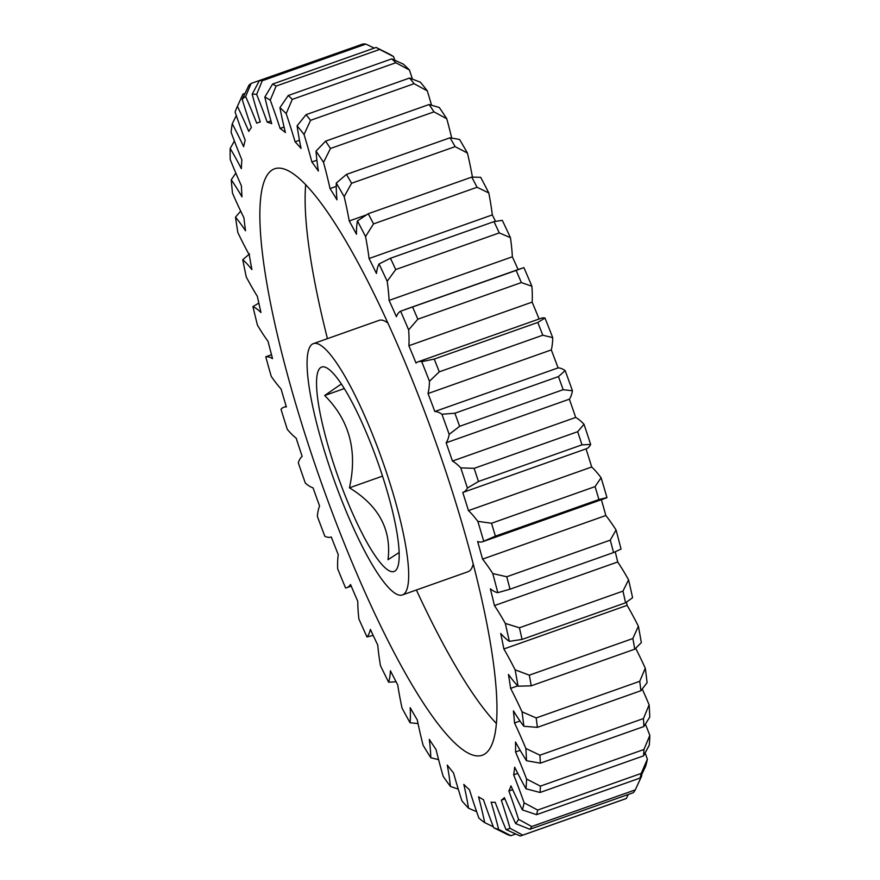 <?xml version="1.0" encoding="UTF-8"?>
<svg xmlns="http://www.w3.org/2000/svg" width="880" height="880" viewBox="0 0 880 880"><rect width="100%" height="100%" fill="white"/><g stroke="black" fill="none" stroke-linecap="round" stroke-linejoin="round"><path stroke-width="1.32" d="M382.525 476.124L349.448 487.828C378.763 505.714 391.622 529.672 388.025 559.702L399.124 552.519M343.299 490.886A108.427 21.153 -109.5 0 0 397.287 568.062A108.427 21.153 -109.5 0 0 372.438 447.7A108.427 21.153 -109.5 0 0 326.392 367.719A108.427 21.153 -109.5 0 0 343.299 490.886M387.926 323.059A133.309 26.004 -109.5 0 0 379.137 320.353L313.401 343.618A133.309 26.004 -109.5 0 0 339.966 495.836A133.309 26.004 -109.5 0 0 402.336 594.968A133.309 26.004 -109.5 0 0 375.782 442.739A133.309 26.004 -109.5 0 0 313.401 343.618M336.622 523.974A311.058 60.687 -109.5 0 0 482.174 755.26A311.058 60.687 -109.5 0 0 420.2 400.07A311.058 60.687 -109.5 0 0 274.648 168.784A311.058 60.687 -109.5 0 0 336.622 523.974M416.394 589.996A311.058 60.687 -109.5 0 0 496.331 723.415M235.829 173.096L231.264 179.795A152.856 29.821 70.5 0 1 241.989 196.889A360.107 70.257 70.5 0 1 241.417 185.834A152.856 29.821 70.5 0 1 230.208 159.5A389.268 75.944 -109.5 0 1 230.175 148.456A152.856 29.821 70.5 0 1 241.362 168.663A360.107 70.257 70.5 0 1 241.857 159.83A152.856 29.821 70.5 0 1 235.301 143.407A152.856 29.821 70.5 0 1 231.099 132.264A389.268 75.944 -109.5 0 1 232.243 123.794A152.856 29.821 70.5 0 1 243.639 146.674A360.107 70.257 70.5 0 1 245.212 140.272A152.856 29.821 70.5 0 1 235.114 112.046A389.268 75.944 -109.5 0 1 236.918 107.426L242.902 94.226A399.927 78.023 70.5 0 1 242.957 94.105L237.424 106.348A152.856 29.821 70.5 0 1 248.798 131.417A360.107 70.257 70.5 0 1 251.394 127.567A152.856 29.821 70.5 0 1 242.187 99.286L248.93 85.25A399.927 78.023 70.5 0 1 251.163 83.424L245.619 96.481A152.856 29.821 70.5 0 1 256.718 123.2A360.107 70.257 70.5 0 1 258.291 122.54A360.107 70.257 70.5 0 1 260.293 121.99A152.856 29.821 70.5 0 1 252.164 94.259L259.38 80.641L362.923 44A399.927 78.023 -109.5 0 1 365.827 44.088L262.284 80.729L256.63 94.402A152.856 29.821 70.5 0 1 267.234 122.21L270.93 120.901M504.922 798.886L501.303 800.162A152.856 29.821 70.5 0 1 510.004 828.245L522.753 835.131A399.927 78.023 70.5 0 1 521.686 835.549A399.927 78.023 70.5 0 1 520.179 836L506.044 829.587A152.856 29.821 70.5 0 1 497.585 808.632A152.856 29.821 70.5 0 1 495.154 802.252A360.107 70.257 70.5 0 1 491.128 802.12A152.856 29.821 70.5 0 1 498.641 829.356L510.895 835.714A399.927 78.023 70.5 0 1 507.672 834.658L493.691 827.739A152.856 29.821 70.5 0 1 493.405 826.991A152.856 29.821 70.5 0 1 483.428 799.612A360.107 70.257 70.5 0 1 478.544 796.829A152.856 29.821 70.5 0 1 484.726 822.635L493.317 826.771M344.311 388.564L324.665 395.516C349.426 420.156 357.687 450.923 349.448 487.828M341.352 383.966L324.665 395.516M394.878 60.258A152.856 29.821 -109.5 0 0 393.503 56.54L379.632 49.445L276.1 86.086L270.248 100.155A152.856 29.821 70.5 0 1 280.126 128.458L284.075 127.061M379.632 49.445A399.927 78.023 -109.5 0 0 376.112 47.443L388.652 53.735A389.268 75.944 70.5 0 1 393.503 56.54M267.234 122.21A360.107 70.257 70.5 0 1 271.711 123.662A152.856 29.821 70.5 0 1 264.836 97.075L272.58 84.084L376.112 47.443M272.58 84.084A399.927 78.023 70.5 0 1 276.1 86.086M412.445 79.112A152.856 29.821 -109.5 0 0 409.431 70.004L395.835 62.744L292.303 99.385L286.165 113.619A152.856 29.821 70.5 0 1 295.097 141.812L299.464 140.272M395.835 62.744A399.927 78.023 -109.5 0 0 391.776 58.872L403.183 64.053A389.268 75.944 70.5 0 1 409.431 70.004M280.126 128.458A360.107 70.257 70.5 0 1 285.395 132.55A152.856 29.821 70.5 0 1 279.928 107.668L288.244 95.513L391.776 58.872M288.244 95.513A399.927 78.023 70.5 0 1 292.303 99.385M431.53 105.193A152.856 29.821 -109.5 0 0 427.317 90.904L414.084 83.699L310.552 120.34L304.051 134.519A152.856 29.821 70.5 0 1 311.861 161.997L316.888 160.215M414.084 83.699A399.927 78.023 -109.5 0 0 409.574 78.034L420.376 82.192A389.268 75.944 70.5 0 1 427.317 90.904M295.097 141.812A360.107 70.257 70.5 0 1 301.07 148.456A152.856 29.821 70.5 0 1 297.11 125.807L306.042 114.675L409.574 78.034M306.042 114.675A399.927 78.023 70.5 0 1 310.552 120.34M451.704 138.039A152.856 29.821 -109.5 0 0 446.787 118.778L433.994 111.859L330.462 148.5L323.521 162.393A152.856 29.821 70.5 0 1 330.033 188.573L336.248 186.373M433.994 111.859A399.927 78.023 -109.5 0 0 429.121 104.522L439.296 107.503A389.268 75.944 70.5 0 1 446.787 118.778M311.861 161.997A360.107 70.257 70.5 0 1 318.384 171.05A152.856 29.821 70.5 0 1 316.041 151.118L325.589 141.163L429.121 104.522M325.589 141.163A399.927 78.023 70.5 0 1 330.462 148.5M472.439 177.089A152.856 29.821 -109.5 0 0 467.423 153.043L455.136 146.63L351.593 183.271L344.168 196.658A152.856 29.821 70.5 0 1 349.239 220.979L366.366 214.918M455.136 146.63A399.927 78.023 -109.5 0 0 450.01 137.786L459.547 139.436A389.268 75.944 70.5 0 1 467.423 153.043M330.033 188.573A360.107 70.257 70.5 0 1 336.985 199.837A152.856 29.821 70.5 0 1 336.292 183.051L346.467 174.416L450.01 137.786M346.467 174.416A399.927 78.023 70.5 0 1 351.593 183.271M477.048 187.264L373.516 223.905L365.541 236.566A152.856 29.821 70.5 0 1 369.061 258.522L492.316 214.907A152.856 29.821 -109.5 0 0 488.796 192.951L477.048 187.264A399.927 78.023 -109.5 0 0 471.779 177.1L480.689 177.32A389.268 75.944 70.5 0 1 488.796 192.951M349.239 220.979A360.107 70.257 70.5 0 1 356.466 234.212A152.856 29.821 70.5 0 1 357.434 220.935L368.247 213.73L471.779 177.1M368.247 213.73A399.927 78.023 70.5 0 1 373.516 223.905M499.279 232.903L395.747 269.544L387.178 281.292A152.856 29.821 70.5 0 1 389.092 300.41L512.347 256.795A152.856 29.821 -109.5 0 0 510.444 237.677L499.279 232.903A399.927 78.023 -109.5 0 0 493.988 221.628L502.293 220.341A389.268 75.944 70.5 0 1 510.444 237.677M369.061 258.522A360.107 70.257 70.5 0 1 376.42 273.449A152.856 29.821 70.5 0 1 379.027 263.956L390.445 258.258L493.988 221.628M390.445 258.258A399.927 78.023 70.5 0 1 395.747 269.544M521.356 282.568L417.824 319.209L408.639 329.868A152.856 29.821 70.5 0 1 408.881 345.73L532.147 302.115A152.856 29.821 -109.5 0 0 531.894 286.253L521.356 282.568A399.927 78.023 -109.5 0 0 516.142 270.424L523.875 267.586A389.268 75.944 70.5 0 1 531.894 286.253M389.092 300.41A360.107 70.257 70.5 0 1 396.407 316.701A152.856 29.821 70.5 0 1 400.609 311.201L516.142 270.424M412.599 307.054A399.927 78.023 70.5 0 1 417.824 319.209M542.806 335.203L439.263 371.833L429.451 381.26A152.856 29.821 70.5 0 1 428.032 393.536L551.298 349.921A152.856 29.821 -109.5 0 0 552.717 337.645L542.806 335.203A399.927 78.023 -109.5 0 0 537.779 322.454L544.984 318.032A152.856 29.821 -109.5 0 0 541.332 318.208L418.077 361.823A152.856 29.821 70.5 0 1 421.718 361.647L434.236 359.084L537.779 322.454M434.236 359.084A399.927 78.023 70.5 0 1 439.263 371.833M563.167 389.686L459.624 426.316L449.174 434.368A152.856 29.821 70.5 0 1 446.127 442.794L569.382 399.179A152.856 29.821 -109.5 0 0 572.44 390.753L563.167 389.686A399.927 78.023 -109.5 0 0 558.437 376.596L565.169 370.634A152.856 29.821 -109.5 0 0 558.085 367.895L434.819 411.51A152.856 29.821 70.5 0 1 441.914 414.249L454.894 413.226L558.437 376.596M454.894 413.226A399.927 78.023 70.5 0 1 459.624 426.316M463.089 492.371L586.355 448.756A152.856 29.821 -109.5 0 0 590.656 444.455L581.999 444.851L478.467 481.492L467.401 488.07A152.856 29.821 70.5 0 1 463.089 492.371A152.856 29.821 70.5 0 1 462.77 492.47A360.107 70.257 70.5 0 1 468.457 510.609A152.856 29.821 70.5 0 1 477.818 521.345L491.535 523.248L595.078 486.607L601.084 477.73A152.856 29.821 -109.5 0 0 591.712 466.994L468.457 510.609M581.999 444.851A399.927 78.023 -109.5 0 0 577.665 431.706L584.001 424.248A152.856 29.821 -109.5 0 0 575.685 417.439L452.43 461.054A152.856 29.821 70.5 0 1 460.746 467.863L474.133 468.347L577.665 431.706M474.133 468.347A399.927 78.023 70.5 0 1 478.467 481.492M482.658 541.717L605.913 498.102A152.856 29.821 -109.5 0 0 606.98 497.596L598.917 499.532L495.374 536.162L483.714 541.211A152.856 29.821 70.5 0 1 482.658 541.717A152.856 29.821 70.5 0 1 477.62 541.497A360.107 70.257 70.5 0 1 482.559 559.13A152.856 29.821 70.5 0 1 492.778 573.573L506.748 576.763L610.28 540.133L616.044 529.958A152.856 29.821 -109.5 0 0 605.825 515.515L482.559 559.13M598.917 499.532A399.927 78.023 -109.5 0 0 595.078 486.607M491.535 523.248A399.927 78.023 70.5 0 1 495.374 536.162M616.044 529.958A389.268 75.944 70.5 0 1 621.049 549.054L613.547 552.552L510.004 589.193L497.794 592.669A152.856 29.821 70.5 0 1 490.358 588.819A360.107 70.257 70.5 0 1 494.45 605.583A152.856 29.821 70.5 0 1 505.307 623.425L519.431 627.77L622.963 591.129L628.562 579.81A152.856 29.821 -109.5 0 0 617.705 561.968L494.45 605.583M613.547 552.552A399.927 78.023 -109.5 0 0 610.28 540.133M506.748 576.763A399.927 78.023 70.5 0 1 510.004 589.193M628.562 579.81A389.268 75.944 70.5 0 1 632.588 597.729L625.581 602.789L522.049 639.43L509.333 641.344A152.856 29.821 70.5 0 1 500.709 633.446A360.107 70.257 70.5 0 1 503.866 648.978A152.856 29.821 70.5 0 1 515.119 669.823L529.309 675.169L632.852 638.528L638.374 626.208A152.856 29.821 -109.5 0 0 627.121 605.363L503.866 648.978M625.581 602.789A399.927 78.023 -109.5 0 0 622.963 591.129M519.431 627.77A399.927 78.023 70.5 0 1 522.049 639.43M638.374 626.208A389.268 75.944 70.5 0 1 641.333 642.587L634.766 649.176L531.234 685.817L518.067 686.202A152.856 29.821 70.5 0 1 508.453 674.421A360.107 70.257 70.5 0 1 510.609 688.38A152.856 29.821 70.5 0 1 522.027 711.81L536.195 717.948L639.727 681.307L645.282 668.195A152.856 29.821 -109.5 0 0 635.69 648.307M634.766 649.176A399.927 78.023 -109.5 0 0 632.852 638.528M529.309 675.169A399.927 78.023 70.5 0 1 531.234 685.817M645.282 668.195A389.268 75.944 70.5 0 1 647.097 682.66L640.915 690.723L537.372 727.353L523.831 726.275A152.856 29.821 70.5 0 1 513.425 710.875A360.107 70.257 70.5 0 1 514.536 722.964A152.856 29.821 70.5 0 1 525.866 748.462L539.924 755.194L643.456 718.553L649.121 704.847A152.856 29.821 -109.5 0 0 642.257 689.029M640.915 690.723A399.927 78.023 -109.5 0 0 639.727 681.307M536.195 717.948A399.927 78.023 70.5 0 1 537.372 727.353M649.121 704.847A389.268 75.944 70.5 0 1 649.759 717.101L643.874 726.528L540.331 763.169L526.504 760.716A152.856 29.821 70.5 0 1 515.515 742.016A360.107 70.257 70.5 0 1 515.559 751.982A152.856 29.821 70.5 0 1 526.57 779.009L540.419 786.126L643.951 749.485L649.825 735.394A152.856 29.821 -109.5 0 0 645.392 724.141M643.874 726.528A399.927 78.023 -109.5 0 0 643.456 718.553M539.924 755.194A399.927 78.023 70.5 0 1 540.331 763.169M649.825 735.394A389.268 75.944 70.5 0 1 649.275 745.173L643.588 755.843L540.056 792.484L526.009 788.788A152.856 29.821 70.5 0 1 514.69 767.195A360.107 70.257 70.5 0 1 513.656 774.829A152.856 29.821 70.5 0 1 524.106 802.802L537.669 810.062L641.212 773.432L647.372 759.187A152.856 29.821 -109.5 0 0 645.15 752.961M643.588 755.843A399.927 78.023 -109.5 0 0 643.951 749.485M540.419 786.126A399.927 78.023 70.5 0 1 540.056 792.484M647.372 759.187A389.268 75.944 70.5 0 1 645.634 766.282L640.079 778.052L536.547 814.682L522.379 809.897A152.856 29.821 70.5 0 1 510.961 785.862A360.107 70.257 70.5 0 1 508.871 790.999A152.856 29.821 70.5 0 1 518.551 819.335L531.74 826.518L635.272 789.888L641.806 775.72A152.856 29.821 -109.5 0 0 641.553 774.939M640.079 778.052A399.927 78.023 -109.5 0 0 641.212 773.432M537.669 810.062A399.927 78.023 70.5 0 1 536.547 814.682M635.272 789.888A399.927 78.023 -109.5 0 1 633.402 792.66L529.87 829.29L515.669 823.592A152.856 29.821 70.5 0 1 504.405 797.632A360.107 70.257 70.5 0 1 501.303 800.162M531.74 826.518A399.927 78.023 70.5 0 1 529.87 829.29M521.686 835.549L625.218 798.919A399.927 78.023 -109.5 0 0 626.285 798.49L628.331 794.453M522.753 835.131L626.285 798.49M510.895 835.714L515.735 833.998M354.86 46.849L251.163 83.424M259.38 80.641A399.927 78.023 70.5 0 1 262.284 80.729M374.275 48.103L365.827 44.088M408.881 345.73A360.107 70.257 70.5 0 1 416.02 363.055A152.856 29.821 70.5 0 1 418.077 361.823M517.737 685.861L510.609 688.38M520.025 721.017L514.536 722.964M520.19 750.343L515.559 751.982M517.77 773.366L513.656 774.829M512.666 789.657L508.871 790.999M484.726 822.635A389.268 75.944 -109.5 0 1 478.885 818.103A152.856 29.821 70.5 0 1 469.458 789.778A360.107 70.257 70.5 0 1 463.826 784.399A152.856 29.821 70.5 0 1 468.545 808.236L476.641 811.668M468.545 808.236A389.268 75.944 -109.5 0 1 461.934 800.877A152.856 29.821 70.5 0 1 453.552 772.97A360.107 70.257 70.5 0 1 447.282 765.105A152.856 29.821 70.5 0 1 450.439 786.445L458.26 789.151M450.439 786.445A389.268 75.944 -109.5 0 1 443.212 776.424A152.856 29.821 70.5 0 1 436.04 749.529A360.107 70.257 70.5 0 1 429.275 739.343A152.856 29.821 70.5 0 1 430.804 757.746L438.581 759.627M430.804 757.746A389.268 75.944 -109.5 0 1 423.104 745.272A152.856 29.821 70.5 0 1 417.296 719.95A360.107 70.257 70.5 0 1 410.179 707.674A152.856 29.821 70.5 0 1 410.047 722.744L418.044 723.602M410.047 722.744A389.268 75.944 -109.5 0 1 402.039 708.092A152.856 29.821 70.5 0 1 397.727 684.882A360.107 70.257 70.5 0 1 390.412 670.769A152.856 29.821 70.5 0 1 388.619 682.187L396.099 681.78M388.619 682.187A389.268 75.944 -109.5 0 1 380.468 665.654A152.856 29.821 70.5 0 1 377.751 645.073A360.107 70.257 70.5 0 1 370.392 629.409A152.856 29.821 70.5 0 1 366.971 636.933L373.186 635.415M366.971 636.933A389.268 75.944 -109.5 0 1 358.864 618.882A152.856 29.821 70.5 0 1 357.786 601.348A360.107 70.257 70.5 0 1 350.537 584.496A152.856 29.821 70.5 0 1 346.874 587.653A152.856 29.821 70.5 0 1 345.565 587.961A389.268 75.944 -109.5 0 1 337.667 568.766A152.856 29.821 70.5 0 1 338.261 554.664A360.107 70.257 70.5 0 1 331.276 536.965A152.856 29.821 70.5 0 1 331.122 537.02A152.856 29.821 70.5 0 1 324.863 536.294A389.268 75.944 -109.5 0 1 317.35 516.373A152.856 29.821 70.5 0 1 319.594 506A360.107 70.257 70.5 0 1 313.027 487.828A152.856 29.821 70.5 0 1 305.305 483.043A389.268 75.944 -109.5 0 1 298.32 462.825A152.856 29.821 70.5 0 1 302.17 456.401A360.107 70.257 70.5 0 1 296.164 438.152A152.856 29.821 70.5 0 1 287.298 429.352A389.268 75.944 -109.5 0 1 281.006 409.266A152.856 29.821 70.5 0 1 283.833 407.242A152.856 29.821 70.5 0 1 286.385 406.912A360.107 70.257 70.5 0 1 281.061 388.982A152.856 29.821 70.5 0 1 271.238 376.354A389.268 75.944 -109.5 0 1 265.771 356.818A152.856 29.821 70.5 0 1 272.547 358.611A360.107 70.257 70.5 0 1 268.026 341.363A152.856 29.821 70.5 0 1 257.466 325.182A389.268 75.944 -109.5 0 1 252.934 306.625A152.856 29.821 70.5 0 1 260.975 312.51A360.107 70.257 70.5 0 1 257.345 296.329A152.856 29.821 70.5 0 1 246.257 276.925A389.268 75.944 -109.5 0 1 242.77 259.732A152.856 29.821 70.5 0 1 251.911 269.588A360.107 70.257 70.5 0 1 249.249 254.815A152.856 29.821 70.5 0 1 237.875 232.617A389.268 75.944 -109.5 0 1 235.488 217.162A152.856 29.821 70.5 0 1 245.531 230.78A360.107 70.257 70.5 0 1 243.903 217.723A152.856 29.821 70.5 0 1 232.496 193.193A389.268 75.944 -109.5 0 1 231.264 179.795M271.502 354.695L265.771 356.818M258.83 303.072L252.934 306.625M249.535 253.902L242.77 259.732M240.68 211.112L235.488 217.162M234.388 141.053L230.175 148.456M236.313 115.599L232.243 123.794M495.517 221.331A360.107 70.257 -109.5 0 0 492.316 214.907M518.1 269.555A360.107 70.257 -109.5 0 0 512.347 256.795M539.099 319A360.107 70.257 -109.5 0 0 532.147 302.115M544.984 318.032A389.268 75.944 70.5 0 1 552.717 337.645M558.085 367.895A360.107 70.257 -109.5 0 0 551.298 349.921M565.169 370.634A389.268 75.944 70.5 0 1 572.44 390.753M575.685 417.439A360.107 70.257 -109.5 0 0 569.382 399.179M584.001 424.248A389.268 75.944 70.5 0 1 590.656 444.455M591.712 466.994A360.107 70.257 -109.5 0 0 586.036 448.866M601.084 477.73A389.268 75.944 70.5 0 1 606.98 497.596M605.825 515.515A360.107 70.257 -109.5 0 0 601.403 499.697M617.705 561.968A360.107 70.257 -109.5 0 0 615.263 551.837M627.121 605.363A360.107 70.257 -109.5 0 0 626.494 602.184M493.691 827.739A389.268 75.944 -109.5 0 0 498.641 829.356M506.044 829.587A389.268 75.944 -109.5 0 0 510.004 828.245M515.669 823.592A389.268 75.944 -109.5 0 0 518.551 819.335M522.379 809.897A389.268 75.944 -109.5 0 0 524.106 802.802M526.009 788.788A389.268 75.944 -109.5 0 0 526.57 779.009M526.504 760.716A389.268 75.944 -109.5 0 0 525.866 748.462M523.831 726.275A389.268 75.944 -109.5 0 0 522.027 711.81M518.067 686.202A389.268 75.944 -109.5 0 0 515.119 669.823M509.333 641.344A389.268 75.944 -109.5 0 0 505.307 623.425M497.794 592.669A389.268 75.944 -109.5 0 0 492.778 573.573M483.714 541.211A389.268 75.944 -109.5 0 0 477.818 521.345M467.401 488.07A389.268 75.944 -109.5 0 0 460.746 467.863M446.127 442.794A360.107 70.257 70.5 0 1 452.43 461.054M449.174 434.368A389.268 75.944 -109.5 0 0 441.914 414.249M428.032 393.536A360.107 70.257 70.5 0 1 434.819 411.51M429.451 381.26A389.268 75.944 -109.5 0 0 421.718 361.647M408.639 329.868A389.268 75.944 -109.5 0 0 400.609 311.201M387.178 281.292A389.268 75.944 -109.5 0 0 379.027 263.956M365.541 236.566A389.268 75.944 -109.5 0 0 357.434 220.935M344.168 196.658A389.268 75.944 -109.5 0 0 336.292 183.051M323.521 162.393A389.268 75.944 -109.5 0 0 316.041 151.118M304.051 134.519A389.268 75.944 -109.5 0 0 297.11 125.807M286.165 113.619A389.268 75.944 -109.5 0 0 279.928 107.668M270.248 100.155A389.268 75.944 -109.5 0 0 264.836 97.075M256.63 94.402A389.268 75.944 -109.5 0 0 252.164 94.259M245.619 96.481A389.268 75.944 -109.5 0 0 242.187 99.286M237.424 106.348A389.268 75.944 -109.5 0 0 236.918 107.426M245.014 93.379L242.957 94.105M305.69 184.635A311.058 60.687 -109.5 0 0 327.448 338.646M402.336 594.968L468.072 571.703A133.309 26.004 -109.5 0 0 473.209 564.069M405.196 309.507L520.85 268.587M346.874 587.653L351.23 586.113M283.833 407.242L286.22 406.395M258.291 122.54L260.249 121.847"/></g></svg>
